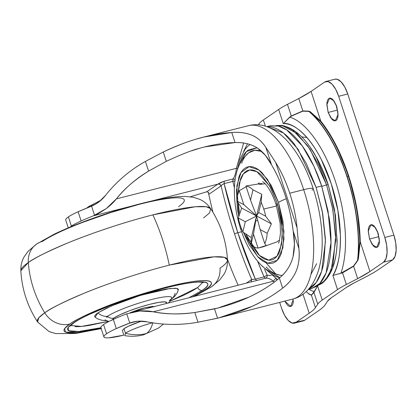 <?xml version="1.0" encoding="UTF-8"?>
<svg xmlns="http://www.w3.org/2000/svg" width="417" height="417" viewBox="0 0 417 417"><rect width="100%" height="100%" fill="white"/><g stroke="black" fill="none" stroke-linecap="round" stroke-linejoin="round"><path stroke-width="0.63" d="M152.862 322.742C151.444 327.918 149.302 331.51 146.435 333.517C149.302 331.51 151.444 327.918 152.862 322.742C143.688 324.921 128.618 330.691 125.465 333.23C132.616 335.127 139.606 335.221 146.435 333.517L143.589 334.82M101.018 200.191L88.936 206.41L86.58 208.146L88.998 206.363M87.059 207.953L96.113 203.798M163.443 324.134L158.47 328.075L146.435 333.517C139.606 335.221 132.611 335.127 125.465 333.23L123.979 328.685L128.556 326.177L141.436 321.137A21.981 3.075 161.9 0 0 123.979 328.685L125.465 333.23A21.981 3.075 -18.1 0 1 147.993 324.087M123.979 328.685L122.337 330.446M125.465 333.23L124.839 335.68C131.24 336.66 137.495 336.373 143.604 334.815M251.128 281.913L251.534 279.557L246.327 283.138L251.534 279.557A33.621 14.314 75.7 0 1 251.691 279.453A249.908 106.403 75.7 0 1 234.557 233.937A249.908 106.403 75.7 0 1 221.109 185.883A249.908 106.403 -104.3 0 0 234.557 233.937A2.585 0.36 -18.1 0 1 237.779 232.702A247.323 105.303 75.7 0 1 224.111 183.605L222.261 184.653L221.109 185.883A33.621 14.314 75.7 0 1 220.953 185.992L208.839 194.312L208.38 192.164M94.195 204.888L99.215 201.666L105.631 195.286C101.769 200.207 97.083 203.824 91.568 206.139L94.576 215.339L91.568 206.139L78.115 211.758L81.122 220.963A36.206 5.067 161.9 0 0 71.401 226.097L68.393 216.897L71.401 226.097A36.206 5.067 -18.1 0 1 81.122 220.963A62.07 8.689 -18.1 0 1 93.309 215.855L106.283 208.599L116.343 198.893C125.423 187.786 136.177 178.528 148.598 171.121L145.429 161.426L163.266 151.996L166.32 161.332L148.598 171.121L145.429 161.426C129.932 170.11 116.666 181.395 105.631 195.286C116.666 181.395 129.932 170.11 145.429 161.426L163.266 151.996C177.095 145.611 188.354 141.243 197.043 138.903L203.611 137.099L231.779 132.507C239.509 131.871 246.4 132.846 252.457 135.436C257.414 137.558 261.871 141.535 265.832 147.363L271.556 164.871C276.956 173.952 281.558 184.293 285.374 195.896C288.866 206.186 291.467 217.903 293.187 231.054L294.428 244.138L293.036 256.716C290.691 265.488 286.13 272.609 279.359 278.076C271.462 284.884 261.282 291.254 248.829 297.18L217.877 308.059L194.812 312.515C178.971 314.564 165.111 314.324 153.242 311.791L273.26 281.23L275.548 278.577L273.26 281.23L274.277 282.111L273.26 281.23A31.035 13.214 -104.3 0 0 265.467 278.269L131.334 312.416M276.174 278.926L277.237 279.817L276.174 278.926M278.368 243.153C278.874 243.601 279.572 240.213 280.469 232.983L280.146 223.356L276.137 204.643A15.518 2.174 -18.1 0 1 277.279 203.287L269.742 186.118L256.888 171.684L249.606 169.974L243.392 173.842L239.394 182.646L237.919 194.197L240.447 179.258C241.824 175.604 243.643 172.998 245.915 171.439C248.183 169.881 250.726 169.49 253.546 170.261C256.366 171.033 259.249 172.914 262.189 175.901L270.524 187.494L277.279 203.287L281.428 220.864L282.34 237.554L279.88 250.82C278.504 254.474 276.685 257.08 274.412 258.639C272.145 260.198 269.601 260.589 266.781 259.817C263.961 259.046 261.078 257.164 258.139 254.177L249.804 242.585L245.759 234.135L259.447 255.439L268.762 260.166L276.951 256.215L281.595 244.346L282.293 229.126L277.279 203.287A15.518 2.174 161.9 0 0 276.137 204.653A15.518 2.174 161.9 0 0 277.842 205.06M278.52 202.433L283.951 231.221L282.856 247.969L277.196 260.312L267.745 263.179L257.544 256.549L243.507 232.462L249.053 244.576L257.993 257.013C261.146 260.213 264.232 262.23 267.261 263.059C270.284 263.888 273.01 263.466 275.444 261.793C277.878 260.125 279.833 257.325 281.308 253.411L283.946 239.186L282.971 221.286L278.52 202.433L271.274 185.502L262.335 173.065C259.181 169.865 256.095 167.848 253.067 167.019C250.044 166.19 247.317 166.612 244.883 168.286C242.449 169.954 240.494 172.753 239.019 176.667L236.382 190.892L237.356 208.792L238.743 216.371L236.851 185.732L241.042 172.482L249.069 166.68L258.785 169.948L267.584 179.508L278.52 202.433A15.518 2.174 -18.1 0 1 286.281 198.742A15.518 2.174 161.9 0 0 278.52 202.433M282.335 275.361L279.823 275.215L271.842 272.723C267.094 270.383 262.84 267.109 259.093 262.908C251.305 254.099 245.165 242.798 240.666 229.001A15.518 2.174 -18.1 0 1 241.255 228.063A15.518 2.174 161.9 0 0 240.672 229.011A15.518 2.174 161.9 0 0 241.777 229.413M279.854 277.659L266.041 269.231C270.273 273.526 274.428 276.236 278.493 277.347L279.849 277.659M265.91 262.611L275.835 274.052M308.283 289.523L311.337 288.746L319.808 283.466L326.104 272.911L331.004 242.439L328.043 211.023L321.653 185.961L316.107 187.374L322.284 211.315L325.448 241.266L321.663 271.212L316.237 282.455L308.643 289.122M317.113 285.926L325.255 280.386L331.244 269.815L335.805 239.916L332.834 209.324L326.594 184.913A12.265 1.715 161.9 0 0 321.799 186.409A12.265 1.715 -18.1 0 1 326.594 184.913L332.448 207.306L335.737 235.256L333.074 263.987L328.606 275.559L322.07 283.372L317.113 285.926M322.07 283.372C331.729 275.256 336.759 261.162 337.155 241.099L334.549 209.824L328.268 184.893A5.682 0.798 161.9 0 0 326.594 184.913A5.682 0.798 -18.1 0 1 328.268 184.893L335.456 215.334L337.092 242.996M326.892 185.836L327.022 186.237M206.775 191.768L217.893 184.132L150.099 201.395L217.893 184.132C219.311 183.939 220.332 184.559 220.953 185.992L208.839 194.312L208.578 192.451L206.775 191.768L190.308 196.788L206.775 191.768L217.893 184.132A31.035 13.214 -104.3 0 0 218.034 184.033L220.629 182.552L224.263 181.181L233.009 178.956A31.035 13.214 -104.3 0 0 236.361 168.332L243.611 143.047L236.361 168.332L116.343 198.893C124.13 188.932 134.884 179.675 148.598 171.121L166.32 161.332L163.266 151.996C187.478 140.399 210.314 133.904 231.779 132.507C239.739 131.923 246.635 132.898 252.457 135.436C257.779 137.85 262.241 141.827 265.832 147.363L275.741 162.573C281.355 171.71 286.02 181.927 289.732 193.222L303.691 189.672A89.483 38.103 -104.3 0 0 249.616 125.423A89.483 38.103 75.7 0 1 303.691 189.672A16.451 2.304 -18.1 0 1 313.235 188.703A16.451 2.304 -18.1 0 1 312.036 190.173M212.925 212.227A197.872 84.25 75.7 0 1 208.328 192.107A197.872 84.25 -104.3 0 0 212.925 212.227M271.149 275.554L267.12 275.178L264.081 276.898A247.323 105.303 -104.3 0 1 257.57 261.172L264.081 276.898L255.334 279.124L237.779 232.702L241.594 231.732L237.779 232.702L224.111 183.605L232.858 181.379L234.427 187.989L232.858 181.379L233.009 178.956C234.792 176.542 235.913 173.003 236.361 168.332L116.343 198.893C114.18 201.797 110.823 205.034 106.283 208.599C99.183 213.228 95.279 215.474 94.576 215.339L93.309 215.855A62.07 8.689 161.9 0 0 81.122 220.963L78.115 211.758C73.809 213.692 70.567 215.401 68.393 216.897A36.206 5.067 161.9 0 0 65.777 220.186M128.733 323.394L136.583 321.398L128.733 323.394A62.07 8.689 -18.1 0 0 116.307 328.596L129.765 323.013L126.758 313.813L125.481 314.293A62.07 8.689 161.9 0 0 113.299 319.396L116.307 328.596A36.206 5.067 -18.1 0 0 106.58 333.736C108.754 332.24 111.996 330.53 116.307 328.596L113.299 319.396A36.206 5.067 161.9 0 0 103.572 324.535L106.58 333.736C104.464 335.19 103.588 336.279 103.953 337.004C104.318 337.723 105.887 338.005 108.66 337.848L123.833 335.122A36.206 5.067 -18.1 0 1 103.969 337.025A36.206 5.067 -18.1 0 1 106.58 333.736L103.572 324.535A36.206 5.067 161.9 0 0 100.961 327.825M238.19 203.095L239.629 213.53L238.185 203.089M90.546 206.556A62.07 8.689 161.9 0 0 78.115 211.758A36.206 5.067 161.9 0 0 68.393 216.897C66.277 218.352 65.401 219.441 65.766 220.166M227.416 259.035A197.872 84.25 -104.3 0 0 238.149 285.218A197.872 84.25 75.7 0 1 227.416 259.035M214.541 308.877L217.596 318.218L197.981 322.216L194.812 312.515L214.541 308.877C226.848 305.963 238.279 302.064 248.829 297.18C260.406 291.822 270.581 285.452 279.359 278.076L282.648 288.142C265.16 301.699 243.476 311.723 217.596 318.218L214.541 308.877M166.32 161.332C181.614 154.217 192.878 149.823 200.113 148.144L204.544 146.951L235.068 142.572C243.512 142.176 251.008 144.027 257.565 148.118L265.379 155.322L271.556 164.871C277.487 175.124 282.09 185.466 285.374 195.896C289.153 207.525 291.759 219.243 293.187 231.054L298.911 248.563C299.74 256.564 298.942 263.784 296.508 270.221C293.782 277.164 289.163 283.138 282.648 288.142L279.359 278.076C286.338 272.249 290.899 265.129 293.036 256.716C294.855 248.824 294.908 240.27 293.187 231.054L298.911 248.563L297.06 227.802L275.741 162.573L265.832 147.363L271.556 164.871C267.876 157.563 263.21 151.981 257.565 148.118C251.373 144.136 243.872 142.286 235.068 142.572L231.779 132.507L235.068 142.572C223.96 142.817 212.31 144.673 200.113 148.144L191.445 150.845M194.812 312.515C180.775 314.6 166.915 314.355 153.242 311.791L139.825 311.009L126.758 313.813L129.765 323.013C135.379 320.996 141.118 320.595 146.987 321.815C163.657 325.145 180.655 325.276 197.981 322.216L194.812 312.515M313.235 188.703A16.451 2.304 161.9 0 0 303.691 189.672A89.483 38.103 75.7 0 1 294.522 298.515A89.483 38.103 -104.3 0 0 303.691 189.672L289.732 193.222C293.412 204.538 295.856 216.069 297.06 227.802L298.911 248.563C299.651 257.127 298.848 264.347 296.508 270.221C293.641 277.388 289.023 283.362 282.648 288.142C274.35 294.689 264.091 300.782 251.863 306.432L218.576 317.968L197.981 322.216C180.655 325.276 163.657 325.145 146.987 321.815L138.246 321.226L133.372 321.955M297.06 227.802C295.856 216.069 293.412 204.538 289.732 193.222C286.02 181.927 281.355 171.71 275.741 162.573L297.06 227.802M130.719 206.332L93.309 215.855L130.719 206.332M71.401 226.097L70.051 227.114M100.945 327.798C100.58 327.079 101.456 325.99 103.572 324.535A36.206 5.067 -18.1 0 1 113.299 319.396A62.07 8.689 -18.1 0 1 125.481 314.293L126.768 313.808M264.576 269.215L267.12 275.178L264.576 269.21M243.669 151.277L247.463 143.782L243.669 151.272M129.765 323.013L132.59 322.159M139.763 311.014L139.825 311.009C145.397 310.707 149.87 310.967 153.242 311.791L273.26 281.23C270.487 278.78 267.886 277.795 265.467 278.269C266.797 277.758 267.349 276.732 267.12 275.178L271.201 275.595M337.035 244.242C336.571 253.228 335.148 260.886 332.766 267.214M309.685 146.534L316.566 157.548C321.095 165.763 324.994 174.879 328.268 184.893L315.315 155.333C305.374 137.902 294.22 127.93 281.85 125.418L296.94 133.419L310.102 149.291L326.594 184.913L319.151 165.877L307.855 145.966L292.75 130.094L284.42 125.976L276.289 125.548L281.85 125.418M269.246 125.991L278.592 126.043C283.711 127.446 288.939 130.855 294.272 136.27C299.609 141.691 304.65 148.702 309.393 157.313C314.137 165.924 318.223 175.474 321.653 185.961L329.185 217.862C330.775 228.636 331.327 238.732 330.843 248.146C330.353 257.565 328.862 265.587 326.37 272.212C323.879 278.843 320.574 283.57 316.456 286.396L310.675 288.913M308.637 289.127L309.852 288.481C313.292 286.469 316.222 283.148 318.645 278.525C321.069 273.901 322.857 268.204 324.014 261.438L325.406 238.972L322.675 213.415L316.107 187.374L306.365 163.516L294.449 144.266C290.211 138.809 285.916 134.582 281.574 131.595C277.232 128.608 273.057 127.008 269.054 126.794L267.302 126.789L283.508 133.007L298.03 149.203L316.107 187.374L321.653 185.961L313.991 166.404L302.32 145.976L286.719 129.911L278.16 125.929L269.856 125.835L266.802 126.612M316.644 263.69L311.025 274.224M239.41 164.637L246.437 151.574L257.065 147.795L248.412 149.953C245.139 152.2 242.517 155.958 240.536 161.223L239.4 164.652M241.636 163.219C243.538 158.158 246.061 154.545 249.21 152.387C252.353 150.229 255.882 149.682 259.786 150.751L261.73 151.407M282.319 275.371L279.484 275.157M278.123 274.85C274.214 273.776 270.221 271.175 266.145 267.036M259.171 182.86L257.774 184.105M261.735 151.413L254.87 150.287L248.652 152.789L242.861 158.757C239.817 163.063 237.648 167.947 236.356 173.409C232.754 187.353 233.916 208.015 240.666 229.001M235.193 179.399L233.009 178.956L235.193 179.399M236.361 168.332L237.549 168.228L236.361 168.332M234.99 180.889L224.111 183.605L224.263 181.181L233.009 178.956L232.858 181.379L234.99 180.889M221.109 185.883C220.478 184.455 219.451 183.84 218.034 184.033L224.263 181.181L224.111 183.605L222.021 184.861M265.467 278.269L264.081 276.898L267.12 275.178C267.349 276.732 266.797 277.758 265.467 278.269L256.721 280.495L255.334 279.124A247.323 105.303 75.7 0 1 237.779 232.702A2.585 0.36 161.9 0 0 234.557 233.937A249.908 106.403 -104.3 0 0 251.691 279.453L255.334 279.124L264.081 276.898L265.467 278.269M252.796 279.4L255.334 279.124L256.721 280.495L255.454 280.813M251.201 281.892L251.691 279.453M276.565 205.988L263.752 209.047A31.812 13.542 75.7 0 1 265.707 216.241L271.404 223.835L267.188 233.296A31.812 13.542 75.7 0 1 264.727 243.523L266.187 245.498L263.002 246.854L258.034 248.115A31.812 13.542 75.7 0 1 251.018 244.398L251.321 237.627L242.85 231.941A31.812 13.542 75.7 0 1 240.244 225.19A31.812 13.542 -104.3 0 0 242.85 231.941L245.311 221.714L238.289 217.992A31.812 13.542 -104.3 0 0 240.244 225.19A31.812 13.542 75.7 0 1 238.289 217.992L241.667 208.093L236.814 200.942A31.812 13.542 75.7 0 1 239.275 190.715L246.16 186.717L239.275 190.715A31.812 13.542 -104.3 0 0 236.814 200.942L243.83 204.658L239.275 190.715L243.83 204.658L256.533 215.964L253.479 234.172L251.018 244.398A31.812 13.542 -104.3 0 0 258.034 248.115L253.479 234.172L258.034 248.115L266.187 245.498L264.727 243.523A31.812 13.542 -104.3 0 0 267.188 233.296L260.166 229.579L264.727 243.523L260.166 229.579L256.533 215.964L250.523 200.066L252.983 189.834A31.812 13.542 -104.3 0 0 245.962 186.118L250.523 200.066L245.962 186.118A31.812 13.542 75.7 0 1 252.983 189.834L261.751 194.301L261.151 202.297L258.686 212.524L265.707 216.241A31.812 13.542 -104.3 0 0 263.752 209.047A31.812 13.542 -104.3 0 0 261.151 202.297A31.812 13.542 75.7 0 1 263.752 209.047L276.534 205.993M257.737 220.478L255.684 221.031M265.707 216.241L258.686 212.524L256.533 215.964L271.404 223.835L265.707 216.241M238.289 217.992L245.311 221.714L256.533 215.964L241.667 208.093L238.289 217.992M279.51 240.109L276.679 241.996M259.666 184.377L265.17 183.772M271.404 223.835L256.533 215.964L260.166 229.579L267.188 233.296L271.404 223.835M241.667 208.093L256.533 215.964L243.83 204.658L236.814 200.942L241.667 208.093M251.321 237.627L256.533 215.964L245.311 221.714L242.85 231.941L251.321 237.627L251.018 244.398L253.479 234.172L256.533 215.964L251.321 237.627M252.983 189.834L250.523 200.066L256.533 215.964L261.751 194.301L252.983 189.834M261.751 194.301L256.533 215.964L258.686 212.524L261.151 202.297L261.751 194.301M317.076 285.953L317.608 285.947L314.121 291.619L317.608 285.947L322.232 300.094L337.52 289.596L332.896 275.444C335.497 271.014 337.447 265.431 338.74 258.696C340.032 251.962 340.6 244.44 340.449 236.131L337.843 210.184L331.207 183.657L321.246 159.409C317.452 151.939 313.386 145.486 309.044 140.049C304.707 134.618 300.329 130.495 295.914 127.68C291.499 124.865 287.287 123.51 283.273 123.62C293.959 121.498 317.228 140.425 331.207 183.657C345.432 226.718 340.798 264.805 332.896 275.444L340.897 273.229A90.489 38.531 -104.3 0 0 335.435 181.426A90.489 38.531 -104.3 0 0 289.888 117.151A90.489 38.531 75.7 0 1 335.435 181.426A90.489 38.531 75.7 0 1 340.897 273.229L353.47 266.067L357.572 260.359A103.051 43.879 -104.3 0 0 308.893 111.422A103.051 43.879 75.7 0 1 357.572 260.359L357.979 258.519A103.197 43.941 -104.3 0 0 347.111 176.422A103.197 43.941 -104.3 0 0 310.165 112.241A103.197 43.941 75.7 0 1 347.111 176.422L348.273 176.031A103.807 44.197 -104.3 0 0 320.517 121.509L308.893 111.422L302.836 111.162L291.316 116.187L289.888 117.151L283.273 123.62L278.65 109.473L263.356 119.971A66.829 9.356 161.9 0 0 258.868 123.99L258.332 124.824L258.868 123.99A66.829 9.356 -18.1 0 1 263.356 119.971L278.65 109.473A66.829 9.356 -18.1 0 1 287.475 104.349L298.786 98.532A93.106 13.031 161.9 0 0 311.082 91.396L324.666 82.066A20.688 8.809 75.7 0 1 326.026 81.461A20.688 8.809 75.7 0 1 338.672 96.291L347.747 93.981L393.888 235.157L347.747 93.981L338.672 96.291L384.818 237.466L393.888 235.157A20.688 8.809 -104.3 0 1 392.611 259.88L383.536 262.189L392.611 259.88L379.022 269.21A103.452 14.48 -18.1 0 1 365.365 277.138A103.452 14.48 161.9 0 0 379.022 269.21L392.611 259.88L395.05 256.387L396.15 250.466L395.743 243.007L393.888 235.157L384.818 237.466A20.688 8.809 75.7 0 1 383.536 262.189L369.952 271.519L357.661 278.655L353.611 266.27L357.765 260.531L358.385 258.728L360.241 241.808L359.798 241.698C359.324 220.306 355.482 198.419 348.273 176.031L348.664 175.859C355.909 198.341 359.767 220.322 360.241 241.808L369.952 271.519A93.106 13.031 -18.1 0 1 357.661 278.655L346.345 284.472A66.829 9.356 161.9 0 0 337.52 289.596L322.232 300.094A66.829 9.356 161.9 0 0 317.744 304.113L315.461 307.631A93.106 13.031 -18.1 0 1 309.211 313.23L295.627 322.56A20.688 8.809 75.7 0 1 294.261 323.159A20.688 8.809 75.7 0 1 281.616 308.335L279.682 302.408L281.616 308.335L284.634 315.388L288.356 320.569L292.218 323.086L304.697 320.251L295.627 322.56L309.211 313.23L303.008 294.251L309.211 313.23C312.354 311.072 314.439 309.206 315.461 307.631L311.416 295.246L313.944 292.489L317.744 304.113L315.461 307.631L311.416 295.246L308.898 294.089L311.416 295.246L314.121 291.619A90.489 38.531 75.7 0 1 308.914 289.362M377.421 231.211L378.6 236.715L369.53 239.024L368.237 231.2L370.958 224.789L375.451 227.583L378.13 233.119L374.341 226.238C372.803 224.674 371.438 224.299 370.249 225.117C369.061 225.931 368.399 227.698 368.258 230.413L369.53 239.024L373.319 245.905C374.862 247.463 376.223 247.839 377.411 247.026C378.6 246.207 379.262 244.44 379.402 241.73L378.13 233.119L379.423 240.937L376.702 247.349L372.209 244.56L369.53 239.024L378.6 236.715L379.308 238.618M336.05 104.636L337.233 110.14L328.158 112.449L326.865 104.631L329.586 98.219L334.085 101.008L336.759 106.543L332.969 99.663C331.432 98.099 330.066 97.729 328.877 98.542C327.694 99.361 327.027 101.123 326.886 103.838L328.158 112.449L331.953 119.33C333.491 120.894 334.851 121.264 336.039 120.45C337.228 119.637 337.89 117.87 338.031 115.155L336.759 106.543L338.057 114.362L335.331 120.774L330.837 117.985L328.158 112.449L337.233 110.14L337.937 112.048M302.054 320.923L304.697 320.251L318.28 310.92L304.697 320.251A20.688 8.809 -104.3 0 1 303.336 320.85M335.101 79.152A20.688 8.809 -104.3 0 1 347.747 93.981L344.729 86.929L341.007 81.748L337.144 79.23L334.846 79.214M354.049 282.955L365.365 277.138L354.049 282.955L346.595 287.287A56.483 7.907 -18.1 0 1 354.049 282.955M331.301 297.785L346.595 287.287L331.301 297.785L327.512 301.183A56.483 7.907 -18.1 0 1 331.301 297.785M325.229 304.702L327.512 301.183L325.229 304.702A103.452 14.48 -18.1 0 1 318.28 310.92A103.452 14.48 161.9 0 0 325.229 304.702M308.293 293.443L311.416 295.246L313.944 292.489L317.744 304.113A66.829 9.356 -18.1 0 1 322.232 300.094L317.608 285.947L313.944 292.489L311.291 295.033L308.788 293.865M310.363 111.808L320.788 121.102C331.958 135.244 341.252 153.498 348.664 175.859L336.138 145.387C331.364 136.005 326.25 127.91 320.788 121.102L311.082 91.396L324.666 82.066L328.075 81.539L331.932 84.057L335.654 89.238L338.672 96.291L384.818 237.466L386.674 245.316L387.08 252.775L385.98 258.696L383.536 262.189L369.952 271.519L360.241 241.808L356.999 209.209L348.664 175.859L347.111 176.422A103.197 43.941 75.7 0 1 357.979 258.519L359.798 241.698A103.807 44.197 -104.3 0 0 348.273 176.031C340.887 153.764 331.635 135.593 320.517 121.509L310.165 112.241L310.363 111.808L308.94 111.157L302.836 110.917L298.786 98.532L311.082 91.396L320.788 121.102L310.363 111.808L310.165 112.241M258.868 123.99L259.166 124.902L258.868 123.99M263.356 119.971L265.379 126.153L263.356 119.971M346.345 284.472L342.545 272.848L332.896 275.444L337.52 289.596A66.829 9.356 -18.1 0 1 346.345 284.472L342.545 272.848L353.611 266.27L357.661 278.655L346.345 284.472M283.273 123.62L289.846 116.942L291.274 115.973L287.475 104.349A66.829 9.356 161.9 0 0 278.65 109.473L283.273 123.62L289.846 116.942L283.273 123.62M287.475 104.349L298.786 98.532L302.836 110.917L291.274 115.973L287.475 104.349M307.803 292.979L308.898 294.089M284.733 301.121L287.323 304.963C288.861 306.521 290.222 306.896 291.41 306.083C292.598 305.265 293.26 303.503 293.401 300.787M293.401 298.906L290.701 306.406L284.748 301.121M306.938 137.521L301.574 136.901M291.274 115.973L302.836 110.917L291.274 115.973M302.836 110.917L308.94 111.157L308.893 111.422L302.836 110.917M308.893 111.422L308.94 111.157M320.788 121.102L320.517 121.509L320.788 121.102M360.241 241.808L358.385 258.728L357.979 258.519L359.798 241.698L360.241 241.808M357.979 258.519L358.385 258.728M357.765 260.531L353.611 266.27L357.572 260.359M353.611 266.27L342.545 272.848L353.611 266.27M340.897 273.229L332.896 275.444L340.897 273.229M314.121 291.619L317.608 285.947M37.718 322.179A99.95 13.99 -18.1 0 1 44.734 312.802A103.452 92.48 -124.5 0 1 28.309 262.548A99.95 13.99 161.9 0 0 20.871 270.977M171.715 297.472A35.231 4.931 161.9 0 0 143.802 301.632A35.231 4.931 161.9 0 0 107.372 316.383A7.761 6.938 55.5 0 0 113.94 318.056A28.893 4.045 -18.1 0 1 143.922 305.932A28.893 4.045 -18.1 0 1 166.722 302.58M171.205 299.411L174.754 296.315L176.99 293.208L178.278 289.997L176.808 288.455L170.037 288.475L140.56 295.33L111.297 305.963L97.932 312.886A12.932 11.561 55.5 0 0 107.372 316.383A35.231 4.931 -18.1 0 1 151.282 299.578A35.231 4.931 -18.1 0 1 169.161 300.647M202.87 282.278L197.715 287.48A3.899 3.487 55.5 0 0 202.334 290.279C212.899 284.144 212.404 276.101 164.923 288.032C141.019 294.402 120.148 301.282 102.311 308.684C86.668 315.33 76.91 320.167 73.038 323.201A3.899 3.487 55.5 0 0 74.09 322.711A3.899 3.487 55.5 0 0 74.758 322.065A3.899 3.487 -124.5 0 1 74.09 322.711A3.899 3.487 -124.5 0 1 73.038 323.201C69.425 325.682 67.59 327.647 67.533 329.107C67.476 330.561 69.201 331.395 72.709 331.604C76.217 331.817 81.242 331.39 87.779 330.321L100.919 327.736L78.829 331.463L68.722 330.78L68.211 327.449L73.038 323.201C76.65 320.72 81.763 317.916 88.383 314.788L111.235 305.15L138.11 295.757L164.923 288.032C173.498 285.848 181.056 284.222 187.593 283.159C194.129 282.09 199.154 281.663 202.662 281.871C206.17 282.08 207.895 282.914 207.838 284.373C207.781 285.827 205.946 287.798 202.334 290.279A3.899 3.487 -124.5 0 1 197.715 287.48L170.042 301.204L183.183 295.444C189.448 292.484 194.296 289.831 197.715 287.48M101.112 328.33L85.25 331.515C78.386 332.636 73.105 333.084 69.42 332.865C65.735 332.641 63.926 331.765 63.983 330.238C64.041 328.705 65.969 326.641 69.764 324.035C73.835 320.85 84.083 315.763 100.523 308.783C119.262 301.011 141.191 293.776 166.305 287.084C216.183 274.553 216.704 283.002 205.607 289.445A23.279 20.808 55.5 0 0 211.773 286.62A23.279 20.808 -124.5 0 1 205.607 289.445L192.445 296.857L205.607 289.445C209.402 286.839 211.325 284.769 211.388 283.242C211.445 281.71 209.631 280.834 205.946 280.615C202.261 280.391 196.986 280.844 190.116 281.965C183.251 283.086 175.312 284.79 166.305 287.084L138.131 295.2L109.895 305.072C100.841 308.533 92.84 311.911 85.886 315.195C78.933 318.479 73.559 321.429 69.764 324.035A23.279 20.808 -124.5 0 1 44.734 312.802A23.279 20.808 55.5 0 0 69.764 324.035L64.635 328.58L65.438 332.094L76.91 332.62L101.435 328.252M194.583 296.31L211.622 286.724L219.67 279.989L223.861 274.428C226.384 270.331 227.583 265.509 227.468 259.958L224.398 257.346L214.124 256.83L169.302 265.129C139.695 272.603 105.798 284.253 84.416 293.12C63.212 302.132 49.983 308.689 44.734 312.802A99.95 13.99 -18.1 0 1 169.302 265.129A99.95 13.99 -18.1 0 1 227.447 259.739A99.95 13.99 -18.1 0 1 220.009 268.173A23.279 20.808 -124.5 0 1 211.773 286.62M210.601 208.542A99.95 13.99 161.9 0 0 152.877 214.875A103.452 44.046 75.7 0 1 169.302 265.129A103.452 44.046 -104.3 0 0 152.877 214.875A99.95 13.99 161.9 0 0 28.309 262.548A103.452 92.48 55.5 0 0 44.734 312.802L38.817 317.759L37.603 322.018C27.491 306.412 21.908 289.325 20.85 270.758L28.309 262.548C33.558 258.436 46.787 251.878 67.992 242.871C89.374 234 123.27 222.35 152.877 214.875L195.271 206.754L206.227 206.743L210.715 208.703L209.501 212.957L203.585 217.919M36.545 244.101A23.279 20.808 55.5 0 0 28.309 262.548A23.279 20.808 -124.5 0 1 36.545 244.101A23.279 20.808 -124.5 0 1 42.716 241.271C46.511 238.67 51.885 235.72 58.839 232.436C65.792 229.152 73.793 225.774 82.847 222.313L111.084 212.441L139.252 204.325C148.259 202.031 156.198 200.327 163.068 199.206C169.938 198.08 175.213 197.632 178.898 197.856C182.583 198.075 184.397 198.951 184.335 200.483C184.278 202.01 182.349 204.08 178.554 206.686M188.969 297.738L202.334 290.279L188.969 297.738M74.945 326.62C78.271 326.824 83.025 326.417 89.217 325.406L108.305 321.387L81.555 326.417L70.64 325.5M178.262 290.055L178.32 289.732C178.356 288.861 177.324 288.366 175.234 288.241L166.247 289.007L152.731 291.916L136.74 296.518L120.711 302.122L107.086 307.871L97.932 312.886C95.78 314.366 94.685 315.539 94.654 316.409L95.154 317.295M175.036 293.255A12.932 11.561 -124.5 0 1 171.22 299.38M111.787 320.371L113.94 318.056A7.761 6.938 -124.5 0 1 107.372 316.383A12.932 11.561 -124.5 0 1 97.932 312.886L95.04 317.201L98.005 319.052L102.05 320.303L106.309 320.621M106.262 317.207L108.06 316.904M113.94 318.056L119.955 314.762L128.91 310.983L139.445 307.303L149.953 304.274L158.835 302.367L164.741 301.861L166.769 302.841L166.529 303.456M154.092 306.886L152.997 306.354L145.027 307.657L139.367 309.289L130.094 312.745L144.97 307.673L153.998 306.646M88.936 206.41L86.507 208.177M122.358 330.608L123.844 335.153M277.498 279.609L261.334 265.222M206.853 136.27L248.548 125.658C260.99 122.582 273.39 127.143 285.749 139.335C297.321 151.611 306.485 168.077 313.245 188.734C318.181 203.949 321.09 219.118 321.971 234.245C322.706 247.177 321.679 258.785 318.896 269.074C313.834 285.88 305.108 295.888 292.708 299.093L218.576 317.968M217.877 308.059L218.279 307.954M103.911 336.9L100.904 327.699M68.273 227.859L65.724 220.061M250.049 144.517L247.672 146.419L245.139 149.203L239.749 159.586L237.19 170.407M276.137 204.643C271.675 191.367 266.411 184.705 264.461 183.047L262.705 181.645M276.888 241.917L263.012 246.848M261.996 183.433L246.192 185.94M294.366 323.139L303.44 320.829M325.922 81.487L334.997 79.178M308.58 293.693L306.245 291.587M168.249 303.018L169.933 301.345L171.741 298.092M203.678 282.502L199.065 282.054C190.142 282.288 176.078 285.004 156.886 290.211C124.365 299.01 85.97 314.215 74.044 322.742L70.113 326.157M227.468 259.958C226.415 241.391 220.828 224.31 210.715 208.703C207.64 204.283 203.939 201.156 199.618 199.316L193.326 197.288L185.471 196.443C179.034 196.381 171.648 197.126 163.318 198.68C140.998 202.626 108.472 212.18 81.414 222.584C71.057 226.556 61.878 230.471 53.882 234.338L36.701 243.992L28.142 251.279L24.259 256.632C21.861 260.667 20.725 265.379 20.85 270.758M101.206 328.627L75.414 333.506L55.748 333.579L49.076 331.567L37.603 322.018M108.837 321.512L105.094 319.875"/></g></svg>
